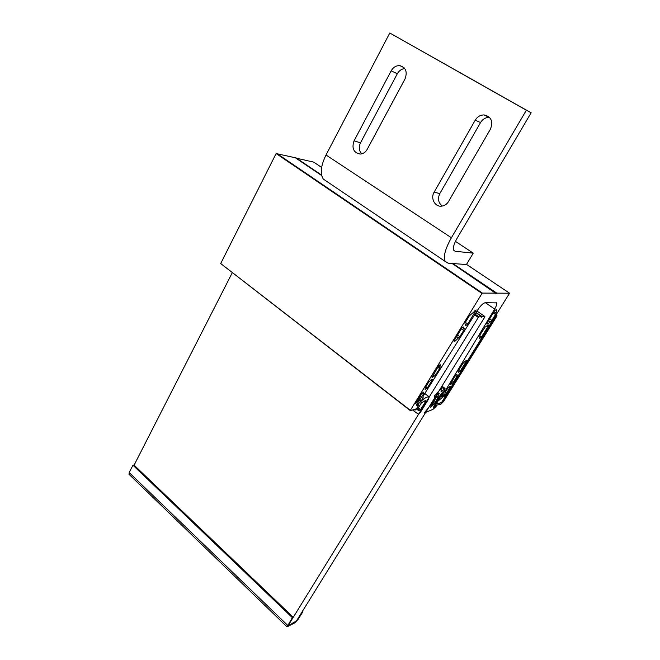 <?xml version="1.0" encoding="UTF-8"?>
<svg xmlns="http://www.w3.org/2000/svg" width="660" height="660" viewBox="0 0 660 660"><rect width="100%" height="100%" fill="white"/><g stroke="black" fill="none" stroke-linecap="round" stroke-linejoin="round"><path stroke-width="0.99" d="M486.931 323.598L487.501 324.002L486.915 324.085L487.385 322.608L494.538 310.786L496.526 309.408L496.081 309.111M479.68 335.816L481.454 337.07L479.49 338.72L480.175 334.546L485.149 327.038L487.938 325.108L488.524 325.025L488.004 326.56L486.931 325.809M443.817 396.759L445.574 391.817L447.43 388.74L449.674 386.521L450.343 386.372L449.881 387.725L448.973 387.049M450.541 383.724L451.135 384.161L450.475 384.31L450.887 383.014L454.93 376.332L456.827 374.558M458.964 369.649L460.465 370.747L458.477 372.438L458.065 371.761L458.494 370.433L462.949 363.429L465.366 361.045L466.397 360.575L465.91 362.002L465.036 361.366M452.859 263.53L496.815 293.147L509.569 293.205L441.556 402.493L436.103 404.135L437.687 401.362L442.489 397.337L443.413 394.787L441.152 396.14L441.49 395.249L445.154 391.025L494.645 309.045C496.386 306.083 497.038 304.037 496.609 302.899L485.207 302.725C483.161 303.154 480.719 305.473 477.881 309.688L423.134 396.082L423.085 398.021L421.971 399.836L420.832 400.95L421.204 400.01C420.75 399.597 419.834 400.141 418.465 401.659L416.559 405.62L418.044 405.025L418.044 406.213L416.452 408.812L410.355 410.635L220.696 263.538L410.38 410.338L482.006 293.461L276.119 153.549L220.696 263.538M321.635 175.395L295.878 158.136M295.936 158.078L313.748 162.137L321.626 167.409M276.119 153.549L295.334 157.773M444.213 395.934L444.584 396.214L449.881 387.725M444.584 396.214L443.825 396.676M452.224 380.812L453.568 381.802L456.819 376.588L455.466 375.589M453.568 381.802L452.232 383.344L451.168 382.552M451.135 384.161L452.232 383.344M456.819 376.588L457.289 375.21L456.505 374.632L457.289 375.21L456.926 374.632M496.815 293.147L496.122 293.584L452.116 263.472M276.507 153.252L482.386 293.089L496.13 293.147M454.517 340.007L461.398 328.779C462.388 327.343 463.106 326.758 463.551 327.03L464.285 328.787L463.716 330.445L459.789 336.633L455.012 341.236L454.014 341.575L454.517 340.007M431.714 380.96L427.259 387.998L425.122 389.722L425.246 387.733L428.654 382.173L431.541 379.541L432.226 379.45L431.714 380.96L430.642 380.16M465.68 325.669L464.912 323.796L465.44 322.187L469.301 315.892L476.182 309.936L467.767 324.043L465.68 325.669M423.58 392.23L423.357 394.168L421.327 397.37L415.693 403.54L421.385 394.036L423.464 392.139M439.585 368.544L435.732 374.624L434.288 376.225L432.011 377.404L438.199 366.622C439.197 365.178 439.923 364.584 440.377 364.848L439.585 368.544L437.811 367.24M481.454 337.07L488.004 326.56M493.952 311.751L496.072 313.211L496.526 309.408M496.072 313.211L495.511 314.507L493.234 312.939M489.646 318.879L491.848 320.397L495.511 314.507M491.848 320.397L490.471 321.956L488.573 320.644M487.501 324.002L490.471 321.956M460.465 370.747L465.91 362.002M509.569 293.205L466.529 264.396M442.332 393.335L435.674 403.524L434.989 405.537L440.847 404.258L443.536 401.552L497.046 315.826L496.345 315.868L442.761 401.742L441.82 402.691L436.235 404.019L442.34 393.335M422.664 397.163L423.142 397.526M475.052 314.16L478.929 316.849L481.668 316.693L475.951 312.733M476.116 312.469L482.171 316.668L484.869 316.511L484.754 317.08L296.513 620.879L292.231 623.362M292.388 623.518L288.098 625.663L478.31 317.452L474.598 314.87M134.095 465.143L232.254 272.762M484.869 316.511L476.998 311.075M478.929 316.849L478.31 317.452M482.171 316.668L481.561 317.262L481.668 316.693M495.808 315.496L496.345 315.868M496.031 315.134L497.046 315.826M425.337 401.89L420.601 409.612L417.962 410.817L418.258 410.108L417.557 409.117L421.385 402.889L425.758 400.339L425.337 401.89L424.099 400.942M417.458 409.291L418.721 410.264M413.878 410.305L414.727 409.555L415.973 409.588L418.027 406.246L418.58 403.697C423.439 398.665 426.995 396.396 429.239 396.899L428.414 399.349L420.601 412.054L418.457 414.257L413.713 410.858L413.878 410.305M417.64 402.979L418.58 403.697M417.037 403.747L418.085 404.555M424.768 393.508L429.239 396.899M412.665 410.05L413.713 410.858L412.665 410.05M414.925 409.48L415.561 409.959M417.755 408.787L419.834 410.388M432.902 403.615L433.851 404.332L430.262 407.608L433.752 402.286L436.648 396.214C437.283 394.433 438.124 393.434 439.197 393.236L439.073 393.145M436.243 405.512L434.189 407.203L433.57 407.385L433.925 406.337L440.682 394.317L443.627 392.032L445.046 388.426L441.045 392.098L441.111 388.757L434.791 395.398L434.189 396.866C434.643 398.071 433.917 400.249 432.019 403.392L424.165 413.028L432.927 409.39L436.079 406.535L436.631 405.413L436.161 405.454M433.851 404.332L437.613 398.31L439.197 393.236M439.197 393.599L438.727 393.245M434.189 407.203L433.669 406.808M444.155 389.103L441.4 387.049M442.753 390.951L441.326 389.887M129.203 474.482L287.075 626.86L292.339 617.644L293.172 617.183L288.156 625.696L295.433 621.778L297.264 619.666M287.075 626.86L294.739 622.9L298.171 619.294L302.841 611.77L302.033 612.224L297.363 619.756M302.404 611.366L302.841 611.77M128.997 474.276L129.203 472.585L132.965 465.209L133.922 464.986L293.172 617.183M292.339 617.644L132.965 465.209M326.56 181.261L323.326 179.083C319.869 173.852 320.768 165.825 326.015 154.993L389.796 33L526.366 110.228L451.399 237.765C445.129 248.985 443.083 256.888 445.252 261.459L448.165 263.175L466.438 264.545L473.269 253.16L455.218 251.27L453.766 250.305M490.446 129.104L448.577 201.465C446.96 204.113 444.741 205.664 441.919 206.118C435.13 207.331 430.204 198.47 434.115 192.2L475.241 120.186C477.386 116.729 480.315 114.972 484.036 114.922C491.23 116.638 493.366 121.357 490.446 129.104M354.032 140.877C351.557 148.36 353.628 152.757 360.228 154.06C363.19 153.846 365.516 152.262 367.216 149.325L405.001 78.961C407.591 71.956 405.883 67.51 399.886 65.637C396.223 65.456 393.327 67.188 391.174 70.851L354.032 140.877L360.508 142.807C358.578 147.023 358.974 150.711 361.68 153.862M442.241 206.069C438.289 202.793 437.489 198.619 439.832 193.545L480.562 122.537C482.683 119.138 485.587 117.406 489.258 117.364L489.538 117.381M389.796 33L531.135 112.794L456.943 238.516C453.783 244.134 452.752 248.102 453.841 250.429L455.218 251.27M404.77 68.566C401.61 68.879 399.135 70.603 397.337 73.738L360.508 142.807M455.416 241.37L473.269 253.16M526.366 110.228L531.135 112.794M420.502 399.935L421.063 400.364M441.952 395.356L443.041 396.173M295.325 157.765L321.659 175.519L295.267 157.732M296.2 157.946L321.552 175.04M438.801 399.58L439.222 399.902M440.921 396.157L442.489 397.337M441.35 396.107L442.596 397.048M442.291 395.01L443.314 395.769M444.46 390.514L445.154 391.025M485.397 302.725L494.645 309.045M416.501 405.347L417.07 405.784M416.575 404.852L417.4 405.487M416.839 404.143L417.945 404.992M496.576 293.329L452.306 263.488M457.561 335.041L459.789 336.633M463.716 330.445L461.389 328.796M462.429 327.484L464.285 328.787M454.179 340.642L455.012 341.236M458.692 337.961L456.654 336.517M425.774 386.884L427.259 387.998M465.349 322.344L467.767 324.043M475.604 311.668L474.482 310.901M420.106 398.805L418.984 397.947M423.357 394.168L422.02 393.162M419.974 396.338L421.327 397.37M434.288 376.225L432.927 375.218M432.053 376.827L432.696 377.305M434.049 373.378L435.732 374.624M440.401 365.137L439.939 364.798M438.537 366.11L440.129 367.282M442.258 401.362L442.761 401.742M418.333 407.863L420.601 409.612M438.199 397.056L436.681 395.909M437.613 398.31L436.285 397.303M430.881 407.401L430.419 407.047M445.021 388.41L441.969 386.133M441.111 388.757L440.583 388.361M287.628 625.292L129.203 472.585M326.015 154.993L451.399 237.765M434.115 192.2L439.832 193.545M475.241 120.186L480.562 122.537M391.174 70.851L397.337 73.738M438.966 399.308L439.519 399.729M496.039 302.511L496.609 302.899M419.933 400.265L420.832 400.95M416.856 404.11L418.003 404.992M496.138 293.147L452.125 263.472M441.474 388.517L440.797 388.014M445.252 261.459L323.326 179.083M484.036 114.922L489.258 117.364M399.886 65.637L404.002 67.642"/></g></svg>
